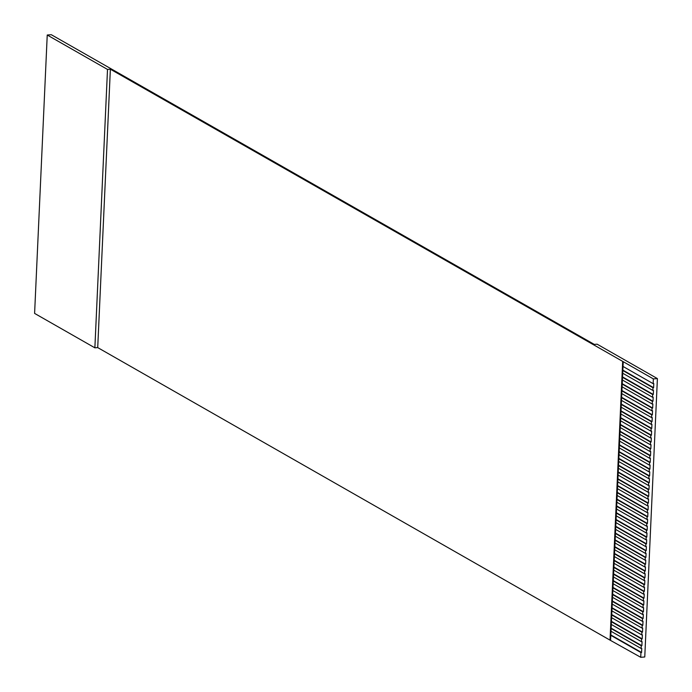 <?xml version="1.0" encoding="UTF-8"?>
<svg xmlns="http://www.w3.org/2000/svg" width="692" height="692" viewBox="0 0 692 692"><rect width="100%" height="100%" fill="white"/><g stroke="black" fill="none" stroke-linecap="round" stroke-linejoin="round"><path stroke-width="1.04" d="M97.719 347.6L94.873 347.825L34.6 313.407L47.238 35.015L51.294 34.704L594.281 344.4L597.127 344.183L657.4 378.593L644.762 656.985L640.731 657.296L610.024 640.135L97.719 347.6L110.365 69.209L107.511 69.434L47.238 35.015M653.369 378.905L653.153 383.662L623.016 366.449L623.232 361.7L653.369 378.905L657.4 378.593M622.852 370.125L653.603 387.684L653.793 383.61L653.153 383.662M653.603 387.684L652.971 387.736L652.85 390.452L622.713 373.239L622.835 370.523L652.971 387.736M622.541 376.915L653.291 394.475L653.482 390.4L652.85 390.452M653.291 394.475L652.66 394.526L652.539 397.243L622.402 380.029L622.523 377.313L652.66 394.526M622.238 383.705L652.988 401.265L653.17 397.191L652.539 397.243M652.988 401.265L652.357 401.317L652.227 404.033L622.091 386.819L622.22 384.103L652.357 401.317M621.926 390.496L652.677 408.055L652.867 403.981L652.227 404.033M652.677 408.055L652.046 408.107L651.925 410.823L621.788 393.61L621.909 390.893L652.046 408.107M621.624 397.286L652.374 414.845L652.556 410.771L651.925 410.823M652.374 414.845L651.734 414.897L651.613 417.613L621.477 400.4L621.598 397.684L651.734 414.897M621.312 404.076L652.063 421.636L652.245 417.561L651.613 417.613M652.063 421.636L651.432 421.688L651.302 424.404L621.174 407.19L621.295 404.474L651.432 421.688M621.001 410.866L651.752 428.426L651.942 424.352L651.302 424.404M651.752 428.426L651.12 428.478L650.999 431.194L620.862 413.98L620.983 411.264L651.12 428.478M620.698 417.657L651.449 435.216L651.63 431.142L650.999 431.194M651.449 435.216L650.809 435.268L650.688 437.984L620.551 420.771L620.681 418.055L650.809 435.268M620.387 424.447L651.137 442.006L651.319 437.932L650.688 437.984M651.137 442.006L650.506 442.058L650.376 444.766L620.248 427.561L620.369 424.845L650.506 442.058M620.075 431.237L650.826 448.797L651.016 444.722L650.376 444.766M650.826 448.797L650.195 448.84L650.073 451.556L619.937 434.351L620.058 431.635L650.195 448.84M619.773 438.027L650.523 455.587L650.705 451.513L650.073 451.556M650.523 455.587L649.883 455.63L649.762 458.346L619.625 441.141L619.755 438.425L649.883 455.63M619.461 444.818L650.212 462.377L650.394 458.303L649.762 458.346M650.212 462.377L649.58 462.42L649.459 465.136L619.323 447.932L619.444 445.216L649.58 462.42M619.15 451.608L649.9 469.167L650.091 465.093L649.459 465.136M649.9 469.167L649.269 469.211L649.148 471.927L619.011 454.722L619.132 452.006L649.269 469.211M618.847 458.398L649.598 475.958L649.779 471.883L649.148 471.927M649.598 475.958L648.966 476.001L648.837 478.717L618.7 461.512L618.83 458.796L648.966 476.001M618.536 465.188L649.286 482.748L649.468 478.674L648.837 478.717M649.286 482.748L648.655 482.791L648.534 485.507L618.397 468.302L618.518 465.586L648.655 482.791M618.224 471.979L648.975 489.538L649.165 485.464L648.534 485.507M648.975 489.538L648.343 489.581L648.222 492.297L618.086 475.093L618.207 472.377L648.343 489.581M617.921 478.769L648.672 496.328L648.854 492.254L648.222 492.297M648.672 496.328L648.041 496.372L647.911 499.088L617.774 481.883L617.904 479.167L648.041 496.372M617.61 485.559L648.361 503.119L648.551 499.044L647.911 499.088M648.361 503.119L647.729 503.162L647.608 505.878L617.472 488.673L617.593 485.957L647.729 503.162M617.307 492.349L648.058 509.909L648.24 505.835L647.608 505.878M648.058 509.909L647.418 509.952L647.297 512.668L617.16 495.463L617.281 492.747L647.418 509.952M616.996 499.14L647.747 516.699L647.928 512.625L647.297 512.668M647.747 516.699L647.115 516.742L646.985 519.458L616.857 502.254L616.979 499.538L647.115 516.742M616.684 505.93L647.435 523.489L647.625 519.415L646.985 519.458M647.435 523.489L646.804 523.533L646.683 526.249L616.546 509.044L616.667 506.328L646.804 523.533M616.382 512.72L647.132 530.28L647.314 526.205L646.683 526.249M647.132 530.28L646.492 530.323L646.371 533.039L616.235 515.834L616.356 513.118L646.492 530.323M616.07 519.51L646.821 537.07L647.003 532.996L646.371 533.039M646.821 537.07L646.19 537.113L646.06 539.829L615.932 522.624L616.053 519.908L646.19 537.113M615.759 526.301L646.51 543.86L646.7 539.786L646.06 539.829M646.51 543.86L645.878 543.903L645.757 546.619L615.62 529.415L615.742 526.698L645.878 543.903M615.456 533.091L646.207 550.65L646.389 546.576L645.757 546.619M646.207 550.65L645.567 550.694L645.446 553.41L615.309 536.205L615.439 533.489L645.567 550.694M615.145 539.881L645.896 557.432L646.077 553.358L645.446 553.41M645.896 557.432L645.264 557.484L645.143 560.2L615.006 542.995L615.127 540.279L645.264 557.484M614.833 546.663L645.584 564.222L645.774 560.148L645.143 560.2M645.584 564.222L644.953 564.274L644.832 566.99L614.695 549.785L614.816 547.069L644.953 564.274M614.531 553.453L645.281 571.012L645.463 566.938L644.832 566.99M645.281 571.012L644.641 571.064L644.52 573.78L614.384 556.576L614.513 553.859L644.641 571.064M614.219 560.243L644.97 577.803L645.152 573.729L644.52 573.78M644.97 577.803L644.338 577.855L644.217 580.571L614.081 563.366L614.202 560.65L644.338 577.855M613.908 567.033L644.659 584.593L644.849 580.519L644.217 580.571M644.659 584.593L644.027 584.645L643.906 587.361L613.769 570.156L613.891 567.44L644.027 584.645M613.605 573.824L644.356 591.383L644.537 587.309L643.906 587.361M644.356 591.383L643.724 591.435L643.595 594.151L613.458 576.946L613.588 574.23L643.724 591.435M613.294 580.614L644.044 598.173L644.235 594.099L643.595 594.151M644.044 598.173L643.413 598.225L643.292 600.941L613.155 583.737L613.276 581.021L643.413 598.225M612.982 587.404L643.733 604.964L643.923 600.89L643.292 600.941M643.733 604.964L643.102 605.016L642.98 607.732L612.844 590.527L612.965 587.811L643.102 605.016M612.679 594.194L643.43 611.754L643.612 607.68L642.98 607.732M643.43 611.754L642.799 611.806L642.669 614.522L612.532 597.317L612.662 594.601L642.799 611.806M612.368 600.985L643.119 618.544L643.309 614.47L642.669 614.522M643.119 618.544L642.487 618.596L642.366 621.312L612.23 604.107L612.351 601.391L642.487 618.596M612.065 607.775L642.816 625.334L642.998 621.26L642.366 621.312M642.816 625.334L642.176 625.386L642.055 628.102L611.918 610.898L612.039 608.182L642.176 625.386M611.754 614.565L642.505 632.125L642.686 628.051L642.055 628.102M642.505 632.125L641.873 632.177L641.743 634.893L611.616 617.688L611.737 614.972L641.873 632.177M611.443 621.355L642.193 638.915L642.384 634.841L641.743 634.893M642.193 638.915L641.562 638.967L641.441 641.683L611.304 624.469L611.425 621.762L641.562 638.967M611.14 628.146L641.891 645.705L642.072 641.631L641.441 641.683M641.891 645.705L641.25 645.757L641.129 648.473L610.993 631.26L611.122 628.544L641.25 645.757M610.828 634.936L641.579 652.495L641.761 648.421L641.129 648.473M641.579 652.495L640.948 652.547L640.731 657.296M623.232 361.7L110.365 69.209M610.024 640.135L622.662 361.743M610.595 640.091L610.811 635.334L640.948 652.547M610.811 635.334L610.993 631.26M611.122 628.544L611.304 624.469M611.425 621.762L611.616 617.688M611.737 614.972L611.918 610.898M612.039 608.182L612.23 604.107M612.351 601.391L612.532 597.317M612.662 594.601L612.844 590.527M612.965 587.811L613.155 583.737M613.276 581.021L613.458 576.946M613.588 574.23L613.769 570.156M613.891 567.44L614.081 563.366M614.202 560.65L614.384 556.576M614.513 553.859L614.695 549.785M614.816 547.069L615.006 542.995M615.127 540.279L615.309 536.205M615.439 533.489L615.62 529.415M615.742 526.698L615.932 522.624M616.053 519.908L616.235 515.834M616.356 513.118L616.546 509.044M616.667 506.328L616.857 502.254M616.979 499.538L617.16 495.463M617.281 492.747L617.472 488.673M617.593 485.957L617.774 481.883M617.904 479.167L618.086 475.093M618.207 472.377L618.397 468.302M618.518 465.586L618.7 461.512M618.83 458.796L619.011 454.722M619.132 452.006L619.323 447.932M619.444 445.216L619.625 441.141M619.755 438.425L619.937 434.351M620.058 431.635L620.248 427.561M620.369 424.845L620.551 420.771M620.681 418.055L620.862 413.98M620.983 411.264L621.174 407.19M621.295 404.474L621.477 400.4M621.598 397.684L621.788 393.61M621.909 390.893L622.091 386.819M622.22 384.103L622.402 380.029M622.523 377.313L622.713 373.239M622.835 370.523L623.016 366.449M94.873 347.825L107.511 69.434"/></g></svg>
